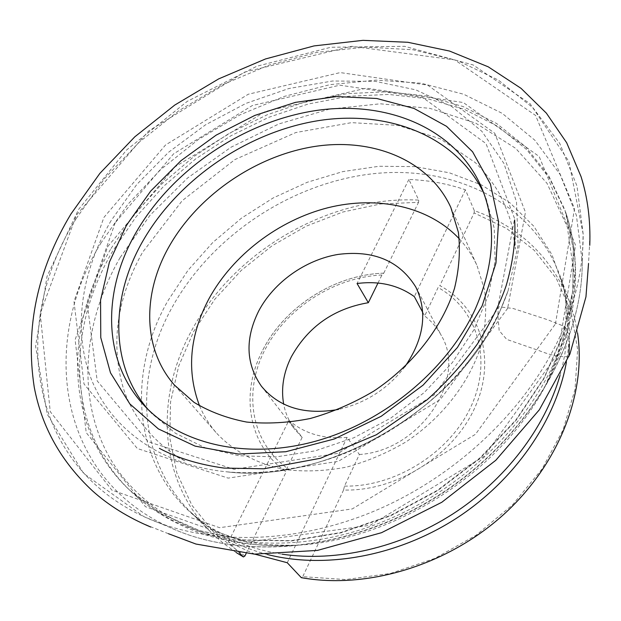 <?xml version="1.0" encoding="UTF-8"?>
<svg xmlns="http://www.w3.org/2000/svg" width="621" height="621" viewBox="0 0 621 621"><rect width="100%" height="100%" fill="white"/><g stroke="black" fill="none" stroke-linecap="round" stroke-linejoin="round"><path stroke-width="0.47" stroke-dasharray="3.1 2.33" d="M459.307 238.86C466.627 246.77 472.55 255.712 477.068 265.679L484.543 289.891C486.755 307.31 485.746 325.342 481.516 343.987C470.4 381.294 443.083 417.172 406.212 441.748C387.139 453.012 367.228 461.473 346.471 467.139C325.668 471.044 305.516 471.906 286.017 469.709C257.731 464.337 233.861 451.545 216.613 433.179C209.417 424.919 203.742 415.829 199.582 405.886M404.853 366.778C387.815 388.862 365.722 403.068 338.561 409.402M377.987 283.044L381.938 275.002L383.77 273.162C333.725 274.575 282.128 308.381 261.037 353.621C240.335 395.887 249.091 446.111 286.188 471.913L246.102 553.552M244.891 556.012L214.788 533.462L191.928 505.3L176.876 473.016L169.805 438.092L170.55 401.989L178.716 366.025L193.713 331.428L214.819 299.252L241.212 270.453L271.982 245.854L306.161 226.184L342.738 212.048L380.588 203.96L418.554 202.33L418.74 200.094L408.866 179.469C428.552 180.23 447.392 183.669 465.385 189.778L474.328 210.651C519.824 226.774 551.627 257.296 569.736 302.217L574.394 317.222L577.538 332.895M383.77 273.162L418.554 202.33M287.259 562.735L347.139 437.363L359.38 454.494L344.492 486.08L343.568 490.008C396.345 491.739 454.238 455.061 475.375 406.468C496.823 357.906 479.691 307.007 439.862 285.629L474.11 212.925L506.589 228.458L534.487 250.55L556.439 278.689L571.173 312.045L577.623 349.421L575.038 389.297L563.092 429.841L542.009 469.034L512.597 504.788L476.229 535.139L434.801 558.426L390.516 573.447L345.726 579.556L302.745 576.676L301.317 577.67M343.568 490.008L302.745 576.676M474.11 212.925L474.328 210.651M236.135 552.504L223.156 543.127L211.412 532.655C158.223 480.343 154.761 397.013 191.796 330.279C234.466 250.597 329.604 195.592 418.74 200.094M254.812 554.149L228.396 541.923L239.333 552.861M483.914 193.434L486.057 198.316L494.223 228.225L495.123 260.967L488.378 295.262L473.986 329.666L452.329 362.61L424.236 392.542L390.935 417.987L353.962 437.735L315.072 450.877L276.112 456.909L238.837 455.736L204.837 447.64L175.425 433.241L151.594 413.407L148.039 409.433M228.396 541.923L288.959 420.301L302.155 437.394L287.081 468.079L286.188 471.913M422.684 312.262L424.671 315.988L438.084 287.539L439.862 285.629M347.139 437.363C323.494 439.303 304.096 433.613 288.959 420.301M465.385 189.778L414.347 296.636M408.866 179.469L357.059 283.518M302.155 437.394L295.099 429.755C289.262 422.14 285.45 413.578 283.65 404.077M359.38 454.494C419.943 450.807 467.683 378.989 441.399 335.674C437.269 327.911 431.696 321.352 424.671 315.988M569.356 344.197C570.334 338.872 568.813 332.996 564.792 326.584L547.714 319.776L513.039 308.458L498.601 306.758L497.825 314.49L499.168 330.613L506.736 339.408L539.494 350.772C551.308 355.484 561.097 357.401 568.859 356.508M267.302 554.475C236.5 546.325 211 532.251 190.802 512.255C136.845 459.175 134.221 374.432 172.646 306.44C212.258 235.553 291.032 183.257 372.026 173.849C452.709 164.635 532.104 201.778 559.731 275.002C569.566 301.713 571.786 330.807 566.383 362.268M560.01 375.433C568.619 344.5 569.768 315.181 563.464 287.469L551.968 254.703L533.788 226.223L509.911 202.78L481.399 184.879L449.356 172.793L414.89 166.614L379.058 166.273L342.87 171.59L307.271 182.271L273.17 197.959L241.406 218.204L212.778 242.5L188.031 270.259L167.88 300.836C125.372 375.107 132.863 469.577 200.591 520.817C223.211 538.073 250.403 549.197 282.151 554.188M120.14 257.544L150.103 215.2L187.612 177.971L231.09 147.177L278.883 123.928L329.239 109.203L380.262 103.8L429.864 108.341L475.81 123.199L515.678 148.341L546.985 183.28L567.299 226.851L574.557 277.152L567.315 331.498L545.091 386.472C499.742 472.216 395.127 539.486 298.305 545.176C210.938 551.254 138.491 512.162 107.293 453.369C76.251 394.149 84.068 320.157 120.14 257.544M556.672 357.036C577.67 304.864 580.744 256.784 565.886 212.793L549.67 178.506L526.561 149.475L497.716 126.296L464.306 109.335L427.543 98.723L388.552 94.431L348.42 96.294L308.156 104.041L268.707 117.33L230.95 135.751L195.716 158.852L163.804 186.121L135.96 216.97L112.937 250.76C65.554 330.325 66.175 430.687 131.644 492.049C181.394 539.183 268.482 557.379 356.648 530.963C444.706 504.516 524.039 434.607 556.672 357.036M111.058 248.47L134.159 214.618L162.073 183.715L194.07 156.391L229.382 133.236L267.224 114.761L306.751 101.425L347.1 93.639L387.31 91.745L426.379 96.007L463.219 106.595L496.684 123.548L525.591 146.719L548.731 175.774L564.97 210.092L573.315 248.998L572.841 291.094L563.084 334.89L543.98 378.639L515.981 420.433L480.049 458.368L437.665 490.66L390.694 515.826L341.278 532.779L291.629 540.914L243.906 540.146L200.009 530.862L161.507 513.823L129.572 490.093C64.033 428.661 63.521 328.16 111.058 248.47M76.197 218.6L104.724 178.374L139.352 142.077L179.042 110.585L222.683 84.673L269.157 65.042L317.261 52.327L365.707 47.08L413.097 49.773L457.894 60.734L498.446 80.125L532.989 107.829L559.738 143.404L576.971 185.966L583.166 234.133C583.36 265.19 576.591 297.11 562.867 329.875C531.498 403.697 461.613 472.915 378.981 509.096C296.233 545.091 207.22 545.991 143.893 516.625C25.756 462.078 10.875 322.377 76.197 218.6M101.161 242.679C39.876 342.078 56.55 475.344 169.098 527.082C242.632 561.586 351.89 551.044 440.033 494.339C528.192 437.665 583.119 342.629 582.226 261.402L576.404 215.433L560.173 174.602L534.898 140.268L502.179 113.325L463.701 94.252L421.123 83.222L376.031 80.117L329.898 84.666L284.092 96.449L239.853 114.932L198.355 139.523L160.715 169.541L127.973 204.208L101.161 242.679M555.446 323.929L574.526 208.609L535.589 115.444L454.735 59.903L351.758 46.319L244.658 72.075L148.52 131.085L76.391 215.161L40.202 313.566L50.239 411.638L111.842 490.109L219.617 527.695L352.293 508.91L475.484 434.281L555.446 323.929M507.652 308.342L440.382 399.443L338.329 461.349L228.155 478.123L137.35 448.517L83.998 383.98L73.977 301.48L103.917 217.412L165.528 144.996L248.291 94.237L340.238 72.587L427.628 85.124L494.758 133.267L525.451 212.235L507.652 308.342M115.188 222.792L87.142 302.738L97.202 380.898L148.178 441.702L234.156 469.336L337.948 453.353L433.955 395.096L497.444 309.374L514.615 218.608L486.026 143.598L422.707 97.497L339.819 85.178L252.359 105.531L173.624 153.814L115.188 222.792M381.938 275.002C334.711 277.082 286.731 307.744 264.942 349.747C243.121 391.649 250.682 441.733 287.081 468.079M344.492 486.08C395.608 487.291 451.304 451.739 471.797 404.807C492.585 357.882 476.392 308.59 438.084 287.539M107.813 246.467L175.006 166.855L265.392 111.454L366.359 88.151L463.32 102.527L539.168 156.5L575.535 245.241L557.906 353.628L484.062 456.334L370.163 525.281L246.778 542.257L145.407 506.682L86.21 432.612L75.11 339.788L107.813 246.467M111.058 220.703C81.134 271.843 72.183 330.62 91.559 379.788C111.221 428.63 160.56 465.253 226.432 471.797C329.068 484.465 459.773 407.322 500.93 308.8L508.141 290.636L518.147 245.054L516.509 201.965L503.988 163.525L481.888 131.357L451.871 106.587L415.744 89.843L375.348 81.351L332.491 81.017L288.866 88.524L246.048 103.35L205.52 124.829L168.664 152.184L136.767 184.491L111.058 220.703M514.638 219.935L515.414 249.106L512.146 226.704C510.299 218.553 506.177 207.725 499.796 194.21C492.903 182.59 484.776 172.071 475.399 162.671L440.289 138.84L398.092 125.388L351.564 122.64L295.767 132.552L234.885 159.581L182.186 200.707L142.519 252.359C116.934 298.266 110.46 343.304 123.098 387.457C132.358 417.786 157.16 446.181 185.625 461.186L159.411 448.378M589.764 241.321L588.529 263.56M168.446 533.718L145.702 524.776M569.736 302.217L559.731 275.002L563.464 287.469C565.529 295.247 566.36 305.051 565.948 316.873C565.739 335.076 558.784 358.278 545.091 386.472C576.87 325.909 583.802 268.016 565.886 212.793L573.261 248.757L572.787 290.675L563.045 334.37L543.949 378.088L515.911 419.92L479.917 457.925L437.432 490.295L390.353 515.523L340.844 532.508L291.156 540.658L243.448 539.905L199.644 530.637L161.313 513.676L131.644 492.049C174.462 531.265 230.011 548.972 298.305 545.176C266.96 545.944 242.966 542.645 226.323 535.286C215.394 530.753 206.816 525.933 200.591 520.817L190.802 512.255L211.412 532.655M582.226 261.402L583.166 234.133L568.883 161.406L530.078 103.691L473.109 64.941L404.667 46.327L330.799 47.266L256.791 66.276L187.309 101.324L126.591 150.003L78.58 209.456L47.064 276.291L35.607 346.293L47.227 414.199L83.641 473.45L143.893 516.625L169.098 527.082C243.44 561.826 352.433 551.083 440.219 494.634C527.997 438.178 582.995 343.467 582.226 261.402M144.305 405.606L151.594 413.407M481.989 188.45L486.057 198.316M174.478 385.105L216.613 433.179M450.815 207.398L477.068 265.679M383.755 273.162C333.632 274.637 282.221 308.311 261.037 353.621M261.457 386.27L295.099 429.755M415.791 287.018L441.399 335.674M226.432 471.797C262.714 475.026 300.153 469.655 338.755 455.705C417.149 426.643 484.201 360.304 508.141 290.636L501 308.684C460.215 407.003 328.424 484.706 226.432 471.797"/><path stroke-width="0.93" d="M199.582 405.886C186.378 371.071 189.537 335.293 209.067 298.546C232.945 254.944 278.557 220.284 327.997 207.725C377.382 195.413 428.762 206.273 459.307 238.86M338.561 409.402C304.895 415.286 279.194 407.578 261.457 386.27C245.846 363.844 244.93 338.748 258.716 310.974C273.877 282.229 305.431 259.795 338.103 254.416C373.563 249.914 399.458 260.781 415.791 287.018C427.815 311.998 424.166 338.585 404.853 366.778M246.102 553.552L244.891 556.012L243.416 556.952L236.135 552.504M577.538 332.895C586.597 392.806 559.117 464.562 502.971 515.127C446.794 565.607 367.042 589.461 301.317 577.67L287.259 562.735L254.812 554.149M239.333 552.861L243.416 556.952M126.428 225.338L150.686 191.089L181.006 160.66L216.162 135.13L254.796 115.428L295.487 102.356L336.691 96.558L376.768 98.491L413.99 108.427L446.538 126.319L472.597 151.796L490.427 184.049L498.562 221.767L495.938 263.141L482.121 305.905L457.452 347.45L423.149 385.082L381.232 416.272L334.401 438.954L285.738 451.739L238.355 454.052L195.126 446.126L158.378 428.917L129.82 403.883L110.476 372.794L100.765 337.568L100.571 300.098L109.397 262.147L126.428 225.338M475.438 308.707C448.168 368.804 384.562 422.055 315.786 441.151C246.933 460.208 180.261 444.302 144.305 405.606C101.86 360.553 102.255 289.898 136.674 231.408C172.98 169.191 243.424 121.669 315.266 110.639C386.891 99.802 456.582 128.174 481.989 188.45C496.629 224.577 494.44 264.662 475.438 308.707M148.039 409.433C109.226 364.395 110.476 296.527 143.42 240.071C178.77 179.096 247.166 132.358 317.494 120.784C387.605 109.428 456.551 135.727 483.914 193.434M169.354 246.071C198.309 195.204 255.557 155.941 314.086 146.556C372.484 137.311 429.026 159.869 450.815 207.398L458.376 232.285C460.487 250.271 459.198 268.963 454.502 288.369C442.299 327.259 412.965 365.024 373.695 391.176C353.396 403.192 332.266 412.305 310.29 418.5C288.315 422.878 267.092 424.058 246.622 422.055C227.014 418.275 209.471 411.692 193.985 402.315L174.478 385.105C142.349 348.761 142.395 293.042 169.354 246.071M283.65 404.077C280.917 388.288 283.486 372.522 291.358 356.772C308.187 326.638 333.842 308.621 368.331 302.706L357.059 283.518C379.183 280.692 398.278 285.07 414.347 296.636L422.684 312.262M368.331 302.706L377.987 283.044M568.859 356.508L569.356 344.197M566.383 362.268C555.818 420.813 514.367 480.933 455.651 518.783C396.827 556.47 324.93 569.193 267.302 554.475M282.151 554.188C336.435 562.222 399.924 547.862 452.748 514.017C505.44 479.979 544.819 428.156 560.01 375.433M159.411 448.378C177.707 458.119 199.256 464.687 224.065 468.087L263.778 468.801L320.467 458.259L376.388 434.747L427.046 399.87C446.196 382.552 462.979 363.922 477.394 343.972C490.481 322.804 500.037 303.459 506.061 285.955C513.039 262.326 515.896 240.319 514.638 219.935M589.764 241.321L589.771 245.303C590.618 220.564 587.707 197.664 581.046 176.605L566.678 142.76L546.371 113.146L521.035 88.337L488.269 66.843L449.557 51.062L407.842 42.282L363.006 40.342L314.04 45.915L265.532 58.948L218.724 78.867L174.78 105.05L134.804 136.814L99.857 173.391L70.98 213.95C37.345 269.894 25.096 327.64 34.24 387.186C41.817 427.155 61.207 461.698 92.428 490.823C108.745 505.478 128.198 517.557 150.787 527.058L145.702 524.776M588.529 263.56L585.96 296.83L569.899 354.11L539.354 409.775L495.806 460.277L441.803 502.273L381.511 532.702L317.409 550.416L254.284 554.126L195.941 544.043L168.446 533.718"/></g></svg>
